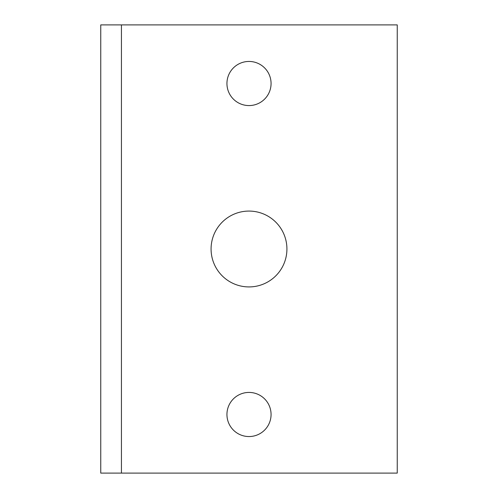 <?xml version="1.0" encoding="UTF-8"?>
<svg xmlns="http://www.w3.org/2000/svg" width="498" height="498" viewBox="0 0 498 498"><rect width="100%" height="100%" fill="white"/><g stroke="black" fill="none" stroke-linecap="round" stroke-linejoin="round"><path stroke-width="0.75" d="M100.752 473.1L100.752 24.9L121.437 24.9L121.437 473.1L100.752 473.1M121.437 24.9L397.248 24.9L397.248 473.1L121.437 473.1M271.068 83.508A22.068 22.068 0 0 0 237.969 64.404A22.068 22.068 0 0 0 237.969 102.619A22.068 22.068 0 0 0 271.068 83.508M286.923 249A37.923 37.923 0 0 0 230.039 216.157A37.923 37.923 0 0 0 230.039 281.843A37.923 37.923 0 0 0 286.923 249M271.068 414.492A22.068 22.068 0 0 0 237.969 395.381A22.068 22.068 0 0 0 237.969 433.596A22.068 22.068 0 0 0 271.068 414.492"/></g></svg>
